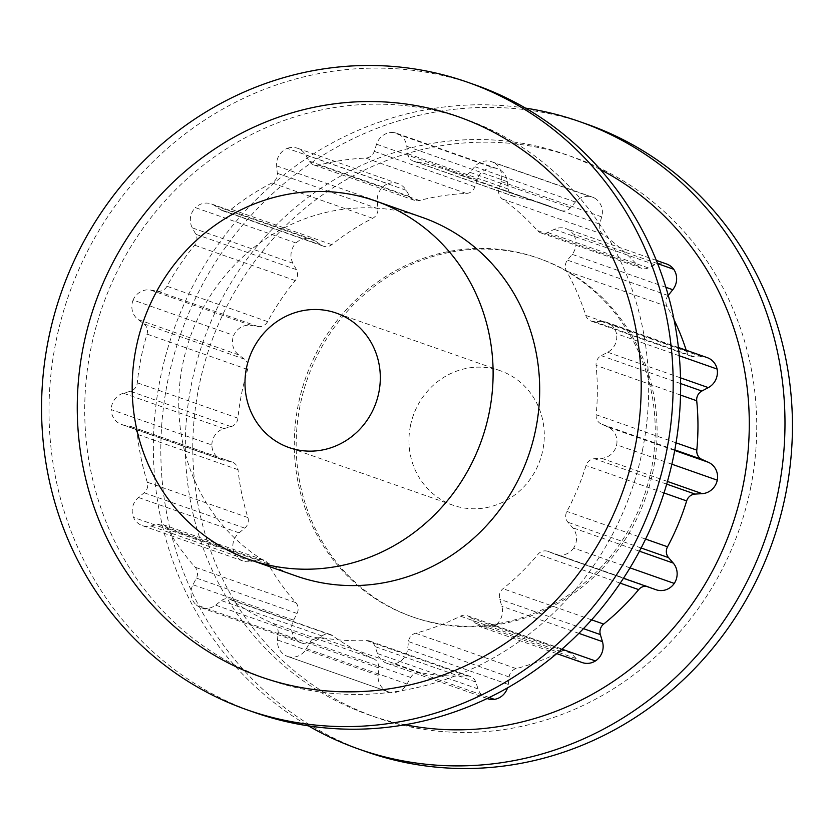<?xml version="1.0" encoding="UTF-8"?>
<svg xmlns="http://www.w3.org/2000/svg" width="834" height="834" viewBox="0 0 834 834"><rect width="100%" height="100%" fill="white"/><g stroke="black" fill="none" stroke-linecap="round" stroke-linejoin="round"><path stroke-width="0.63" stroke-dasharray="4.17 3.13" d="M410.411 425.913A71.276 67.22 -70.6 0 0 452.998 505.196A71.276 67.22 -70.6 0 0 542.851 450.006A71.276 67.22 -70.6 0 0 500.264 370.723A71.276 67.22 -70.6 0 0 410.411 425.913M300.042 405.824A190.058 179.247 -70.6 0 0 413.601 617.264A190.058 179.247 -70.6 0 0 653.22 470.095A190.058 179.247 -70.6 0 0 539.661 258.655A190.058 179.247 -70.6 0 0 300.042 405.824M651.354 469.438A190.058 179.247 109.4 0 1 411.735 616.607A190.058 179.247 109.4 0 1 298.176 405.178A190.058 179.247 109.4 0 1 537.794 257.998A190.058 179.247 109.4 0 1 651.354 469.438M586.928 124.172A332.61 313.678 -70.6 0 0 167.603 381.732A332.61 313.678 -70.6 0 0 366.334 751.747M525.566 108.128A332.61 313.678 -70.6 0 0 160.149 379.105A332.61 313.678 -70.6 0 0 308.434 725.872M750.683 487.515A296.967 280.068 -70.6 0 0 532.884 146.45A296.967 280.068 -70.6 0 0 198.846 387.101A296.967 280.068 -70.6 0 0 416.646 728.165A296.967 280.068 -70.6 0 0 750.683 487.515M600.303 169.49A296.967 280.068 -70.6 0 0 191.393 384.484A296.967 280.068 -70.6 0 0 405.115 724.767M422.265 217.393A190.058 179.247 -70.6 0 0 182.646 364.562A190.058 179.247 -70.6 0 0 296.206 576.002M254.526 712.444A332.61 313.678 109.4 0 1 55.795 342.43A332.61 313.678 109.4 0 1 475.119 84.88M642.607 449.516A296.967 280.068 109.4 0 1 308.57 690.166A296.967 280.068 109.4 0 1 90.77 349.112A296.967 280.068 109.4 0 1 424.808 108.462A296.967 280.068 109.4 0 1 642.607 449.516M296.018 242.996L195.396 207.624A16.628 15.679 -70.6 0 0 192.331 227.891L195.802 234.281A9.508 8.965 109.4 0 1 194.656 245.206A242.923 229.089 -70.6 0 0 166.977 286.26A9.508 8.965 109.4 0 1 157.459 291.17L150.454 290.023A16.628 15.679 -70.6 0 0 133.117 300.031L233.739 335.404A16.628 15.679 109.4 0 1 251.086 325.396L258.092 326.542A9.508 8.965 -70.6 0 0 267.61 321.632A242.923 229.089 109.4 0 1 295.278 280.578A9.508 8.965 -70.6 0 0 296.424 269.653L292.963 263.263A16.628 15.679 109.4 0 1 296.018 242.996A16.628 15.679 109.4 0 1 311.979 239.295A16.628 15.679 109.4 0 1 315.492 241.089L321.351 245.133A9.508 8.965 -70.6 0 0 323.363 246.166A9.508 8.965 -70.6 0 0 331.807 244.633A242.923 229.089 109.4 0 1 372.642 218.299A9.508 8.965 -70.6 0 0 377.927 208.656L377.291 201.244A16.628 15.679 109.4 0 1 387.925 183.73L287.292 148.358A16.628 15.679 -70.6 0 0 276.659 165.872L277.295 173.284A9.508 8.965 109.4 0 1 272.02 182.927A242.923 229.089 -70.6 0 0 231.185 209.261A9.508 8.965 109.4 0 1 222.73 210.793A9.508 8.965 109.4 0 1 220.718 209.772L214.87 205.727A16.628 15.679 -70.6 0 0 211.356 203.923A16.628 15.679 -70.6 0 0 195.396 207.624M387.925 183.73A16.628 15.679 109.4 0 1 398.152 183.626A16.628 15.679 109.4 0 1 406.158 190.267L409.848 196.511A9.508 8.965 -70.6 0 0 414.425 200.306A9.508 8.965 -70.6 0 0 419.45 200.494A242.923 229.089 109.4 0 1 466.373 193.446A9.508 8.965 -70.6 0 0 474.869 186.743L477.184 179.591A16.628 15.679 109.4 0 1 493.551 167.863L392.929 132.491A16.628 15.679 -70.6 0 0 376.561 144.219L374.247 151.371A9.508 8.965 109.4 0 1 365.751 158.074A242.923 229.089 -70.6 0 0 318.817 165.132A9.508 8.965 109.4 0 1 313.793 164.934A9.508 8.965 109.4 0 1 309.226 161.139L305.536 154.895A16.628 15.679 -70.6 0 0 297.529 148.254A16.628 15.679 -70.6 0 0 287.292 148.358M493.551 167.863A16.628 15.679 109.4 0 1 497.241 168.645A16.628 15.679 109.4 0 1 507.406 181.697L508.281 189.068A9.508 8.965 -70.6 0 0 514.088 196.522A9.508 8.965 -70.6 0 0 515.36 196.855A242.923 229.089 109.4 0 1 547.865 205.508A242.923 229.089 109.4 0 1 560.271 210.304A9.508 8.965 -70.6 0 0 560.75 210.491A9.508 8.965 -70.6 0 0 570.519 207.697L575.377 202.047A16.628 15.679 109.4 0 1 592.453 197.147A16.628 15.679 109.4 0 1 594.642 198.127L494.009 162.755A16.628 15.679 -70.6 0 0 491.831 161.786A16.628 15.679 -70.6 0 0 474.744 166.675L469.896 172.325A9.508 8.965 109.4 0 1 460.128 175.119A9.508 8.965 109.4 0 1 459.649 174.931A242.923 229.089 -70.6 0 0 447.243 170.136A242.923 229.089 -70.6 0 0 414.727 161.483A9.508 8.965 109.4 0 1 413.456 161.15A9.508 8.965 109.4 0 1 407.659 153.696L406.773 146.325A16.628 15.679 -70.6 0 0 396.619 133.273A16.628 15.679 -70.6 0 0 392.929 132.491M657.63 263.638L573.094 233.927A16.628 15.679 -70.6 0 0 565.963 228.62A16.628 15.679 -70.6 0 0 554.256 229.35L547.688 232.53A9.508 8.965 109.4 0 1 540.995 232.947A9.508 8.965 109.4 0 1 537.471 230.591A242.923 229.089 -70.6 0 0 502.339 198.972A9.508 8.965 109.4 0 1 499.013 188.724L501.078 181.499A16.628 15.679 -70.6 0 0 494.009 162.755M594.642 198.127A16.628 15.679 109.4 0 1 601.71 216.871L599.636 224.085A9.508 8.965 -70.6 0 0 602.961 234.344A242.923 229.089 109.4 0 1 638.093 265.952A9.508 8.965 -70.6 0 0 641.627 268.319A9.508 8.965 -70.6 0 0 648.31 267.902L654.878 264.722A16.628 15.679 109.4 0 1 666.585 263.992M679.262 355.753L616.472 333.683A16.628 15.679 -70.6 0 0 606.589 322.258A16.628 15.679 -70.6 0 0 601.324 321.424L594.194 321.58A9.508 8.965 109.4 0 1 591.181 321.1A9.508 8.965 109.4 0 1 585.76 315.419A242.923 229.089 -70.6 0 0 566.484 271.092A9.508 8.965 109.4 0 1 567.485 260.156L572.155 254.339A16.628 15.679 -70.6 0 0 573.094 233.927M686.215 350.238A242.923 229.089 109.4 0 1 686.382 350.791A9.508 8.965 -70.6 0 0 691.803 356.472A9.508 8.965 -70.6 0 0 694.816 356.942L701.947 356.785A16.628 15.679 109.4 0 1 707.222 357.63M668.242 295.361L668.107 295.528A9.508 8.965 -70.6 0 0 667.106 306.464A242.923 229.089 109.4 0 1 674.081 319.818M671.86 464.204L616.67 444.803A16.628 15.679 -70.6 0 0 607.83 426.956L601.356 424.058A9.508 8.965 109.4 0 1 596.174 414.748A242.923 229.089 -70.6 0 0 596.091 365.386A9.508 8.965 109.4 0 1 601.231 355.659L607.694 352.24A16.628 15.679 -70.6 0 0 616.472 333.683M630.024 567.871L573.636 548.053A16.628 15.679 -70.6 0 0 572.635 527.713L567.944 522.272A9.508 8.965 109.4 0 1 566.911 511.419A242.923 229.089 -70.6 0 0 586.021 465.549A9.508 8.965 109.4 0 1 594.433 458.71L601.564 458.293A16.628 15.679 -70.6 0 0 616.67 444.803M561.96 649.175L494.823 625.583A16.628 15.679 -70.6 0 0 501.828 606.266L499.733 599.219A9.508 8.965 109.4 0 1 503.017 588.7A242.923 229.089 -70.6 0 0 538.034 554.256A9.508 8.965 109.4 0 1 547.896 551.347A9.508 8.965 109.4 0 1 548.251 551.482L554.819 554.141A16.628 15.679 -70.6 0 0 555.454 554.37A16.628 15.679 -70.6 0 0 573.636 548.053M656.077 589.742A16.628 15.679 109.4 0 1 655.451 589.513L648.873 586.855A9.508 8.965 -70.6 0 0 648.518 586.719A9.508 8.965 -70.6 0 0 646.141 586.25M489.245 697.516L393.856 663.989A16.628 15.679 -70.6 0 0 407.659 649.04L408.514 641.596A9.508 8.965 109.4 0 1 415.561 633.235A242.923 229.089 -70.6 0 0 460.42 616.17A9.508 8.965 109.4 0 1 467.238 615.69A9.508 8.965 109.4 0 1 470.678 617.952L475.547 623.217A16.628 15.679 -70.6 0 0 481.562 627.178A16.628 15.679 -70.6 0 0 494.823 625.583M556.726 653.668A242.923 229.089 109.4 0 1 516.183 668.607A9.508 8.965 -70.6 0 0 509.136 676.968L508.281 684.412A16.628 15.679 109.4 0 1 507.52 687.894M582.184 662.55A16.628 15.679 109.4 0 1 576.179 658.589L571.3 653.324A9.508 8.965 -70.6 0 0 567.86 651.062A9.508 8.965 -70.6 0 0 561.042 651.542A242.923 229.089 109.4 0 1 556.81 653.627M487.483 698.663A16.628 15.679 109.4 0 1 478.08 688.947L475.745 681.983A9.508 8.965 -70.6 0 0 470.366 676.437A9.508 8.965 -70.6 0 0 467.217 675.967A242.923 229.089 109.4 0 1 420.273 672.694A9.508 8.965 -70.6 0 0 410.693 677.458L407.034 684.005A16.628 15.679 109.4 0 1 388.811 692.001L288.189 656.629A16.628 15.679 -70.6 0 0 306.401 648.633L310.071 642.086A9.508 8.965 109.4 0 1 319.651 637.322A242.923 229.089 -70.6 0 0 366.595 640.595A9.508 8.965 109.4 0 1 369.743 641.065A9.508 8.965 109.4 0 1 375.123 646.621L377.458 653.575A16.628 15.679 -70.6 0 0 386.861 663.291A16.628 15.679 -70.6 0 0 393.856 663.989M388.811 692.001A16.628 15.679 109.4 0 1 388.342 691.845A16.628 15.679 109.4 0 1 378.125 675.352L378.73 667.888A9.508 8.965 -70.6 0 0 373.413 658.672A242.923 229.089 109.4 0 1 332.495 635.633A9.508 8.965 -70.6 0 0 330.379 634.528A9.508 8.965 -70.6 0 0 322.039 635.967L316.201 640.481A16.628 15.679 109.4 0 1 301.606 643.014A16.628 15.679 109.4 0 1 296.716 640.147L196.094 604.786A16.628 15.679 -70.6 0 0 200.973 607.642A16.628 15.679 -70.6 0 0 215.568 605.119L221.406 600.595A9.508 8.965 109.4 0 1 229.746 599.156A9.508 8.965 109.4 0 1 231.873 600.261A242.923 229.089 -70.6 0 0 272.791 623.3A9.508 8.965 109.4 0 1 278.108 632.516L277.493 639.98A16.628 15.679 -70.6 0 0 287.72 656.473A16.628 15.679 -70.6 0 0 288.189 656.629M296.716 640.147A16.628 15.679 109.4 0 1 293.589 620.131L297.029 613.47A9.508 8.965 -70.6 0 0 295.841 602.638A242.923 229.089 109.4 0 1 268.027 563.826A9.508 8.965 -70.6 0 0 263.388 559.906A9.508 8.965 -70.6 0 0 258.498 559.677L251.493 561.386A16.628 15.679 109.4 0 1 242.944 560.98A16.628 15.679 109.4 0 1 234.125 552.775L133.503 517.403A16.628 15.679 -70.6 0 0 142.312 525.608A16.628 15.679 -70.6 0 0 150.871 526.014L157.876 524.305A9.508 8.965 109.4 0 1 162.766 524.534A9.508 8.965 109.4 0 1 167.405 528.454A242.923 229.089 -70.6 0 0 195.219 567.266A9.508 8.965 109.4 0 1 196.407 578.098L192.956 584.759A16.628 15.679 -70.6 0 0 196.094 604.786M234.125 552.775A16.628 15.679 109.4 0 1 239.087 532.853L244.779 528.13A9.508 8.965 -70.6 0 0 247.917 517.57A242.923 229.089 109.4 0 1 238.024 469.678A9.508 8.965 -70.6 0 0 232.206 462.088A9.508 8.965 -70.6 0 0 231.06 461.775L224.106 460.378A16.628 15.679 109.4 0 1 222.115 459.826A16.628 15.679 109.4 0 1 211.846 444.981L111.224 409.609A16.628 15.679 -70.6 0 0 121.493 424.454A16.628 15.679 -70.6 0 0 123.484 425.006L130.438 426.403A9.508 8.965 109.4 0 1 131.574 426.716A9.508 8.965 109.4 0 1 137.391 434.316A242.923 229.089 -70.6 0 0 147.295 482.198A9.508 8.965 109.4 0 1 144.157 492.769L138.465 497.481A16.628 15.679 -70.6 0 0 133.503 517.403M211.846 444.981A16.628 15.679 109.4 0 1 224.054 428.603L231.008 426.643A9.508 8.965 -70.6 0 0 237.93 418.178A242.923 229.089 109.4 0 1 247.656 369.493A9.508 8.965 -70.6 0 0 244.487 359.183L238.774 354.919A16.628 15.679 109.4 0 1 233.739 335.404M133.117 300.031A16.628 15.679 -70.6 0 0 138.152 319.558L143.855 323.811A9.508 8.965 109.4 0 1 147.034 334.121A242.923 229.089 -70.6 0 0 137.308 382.806A9.508 8.965 109.4 0 1 130.375 391.271L123.432 393.231A16.628 15.679 -70.6 0 0 111.224 409.609M292.963 263.263L192.331 227.891M296.424 269.653L195.802 234.281M295.278 280.578L194.656 245.206M267.61 321.632L166.977 286.26M258.092 326.542L157.459 291.17M251.086 325.396L150.454 290.023M377.291 201.244L276.659 165.872M377.927 208.656L277.295 173.284M372.642 218.299L272.02 182.927M331.807 244.633L231.185 209.261M321.351 245.133L220.718 209.772M315.492 241.089L214.87 205.727M477.184 179.591L376.561 144.219M474.869 186.743L374.247 151.371M466.373 193.446L365.751 158.074M419.45 200.494L318.817 165.132M409.848 196.511L309.226 161.139M406.158 190.267L305.536 154.895M575.377 202.047L474.744 166.675M570.519 207.697L469.896 172.325M560.271 210.304L459.649 174.931M515.36 196.855L414.727 161.483M508.281 189.068L407.659 153.696M507.406 181.697L406.773 146.325M654.878 264.722L554.256 229.35M648.31 267.902L547.688 232.53M638.093 265.952L537.471 230.591M602.961 234.344L502.339 198.972M599.636 224.085L499.013 188.724M601.71 216.871L501.078 181.499M701.947 356.785L601.324 321.424M694.816 356.942L594.194 321.58M686.382 350.791L585.76 315.419M667.106 306.464L566.484 271.092M668.107 295.528L567.485 260.156M665.876 287.282L572.155 254.339M674.706 450.464L607.83 426.956M674.821 449.88L601.356 424.058M676.051 442.823L596.174 414.748M680.534 395.066L596.091 365.386M680.627 383.567L601.231 355.659M680.523 377.844L607.694 352.24M639.469 551.201L572.635 527.713M641.148 548.001L567.944 522.272M645.62 539.087L566.911 511.419M664.01 492.957L586.021 465.549M666.7 484.116L594.433 458.71M667.461 481.458L601.564 458.293M578.869 633.35L501.828 606.266M583.466 628.648L499.733 599.219M591.629 619.85L503.017 588.7M620.235 583.154L538.034 554.256M648.873 586.855L548.251 551.482M655.451 589.513L554.819 554.141M508.281 684.412L407.659 649.04M509.136 676.968L408.514 641.596M516.183 668.607L415.561 633.235M561.042 651.542L460.42 616.17M571.3 653.324L470.678 617.952M576.179 658.589L475.547 623.217M407.034 684.005L306.401 648.633M410.693 677.458L310.071 642.086M420.273 672.694L319.651 637.322M467.217 675.967L366.595 640.595M475.745 681.983L375.123 646.621M478.08 688.947L377.458 653.575M316.201 640.481L215.568 605.119M322.039 635.967L221.406 600.595M332.495 635.633L231.873 600.261M373.413 658.672L272.791 623.3M378.73 667.888L278.108 632.516M378.125 675.352L277.493 639.98M251.493 561.386L150.871 526.014M258.498 559.677L157.876 524.305M268.027 563.826L167.405 528.454M295.841 602.638L195.219 567.266M297.029 613.47L196.407 578.098M293.589 620.131L192.956 584.759M224.106 460.378L123.484 425.006M231.06 461.775L130.438 426.403M238.024 469.678L137.391 434.316M247.917 517.57L147.295 482.198M244.779 528.13L144.157 492.769M239.087 532.853L138.465 497.481M238.774 354.919L138.152 319.558M244.487 359.183L143.855 323.811M247.656 369.493L147.034 334.121M237.93 418.178L137.308 382.806M231.008 426.643L130.375 391.271M224.054 428.603L123.432 393.231M452.998 505.196L289.012 447.556M413.601 617.264L411.735 616.607M323.363 246.166L222.73 210.793M311.979 239.295L211.356 203.923M414.425 200.306L313.793 164.934M398.152 183.626L297.529 148.254M592.453 197.147L491.831 161.786M560.75 210.491L460.128 175.119M547.865 205.508L447.243 170.136M514.088 196.522L413.456 161.15M497.241 168.645L396.619 133.273M656.327 260.385L565.963 228.62M641.627 268.319L540.995 232.947M678.417 347.497L606.589 322.258M691.803 356.472L591.181 321.1M648.518 586.719L547.896 551.347M623.478 578.285L555.454 554.37M567.86 651.062L467.238 615.69M556.789 653.616L481.562 627.178M470.366 676.437L369.743 641.065M487.139 698.538L386.861 663.291M301.606 643.014L200.973 607.642M330.379 634.528L229.746 599.156M388.342 691.845L287.72 656.473M242.944 560.98L142.312 525.608M263.388 559.906L162.766 524.534M222.115 459.826L121.493 424.454M232.206 462.088L131.574 426.716M539.661 258.655L537.794 257.998M500.264 370.723L336.279 313.084"/><path stroke-width="1.25" d="M378.865 392.366A71.276 67.22 109.4 0 1 289.012 447.556A71.276 67.22 109.4 0 1 246.426 368.274A71.276 67.22 109.4 0 1 336.279 313.084A71.276 67.22 109.4 0 1 378.865 392.366M308.434 725.872A332.61 313.678 -70.6 0 0 358.881 749.12L366.334 751.747A332.61 313.678 -70.6 0 0 785.659 494.187A332.61 313.678 -70.6 0 0 586.928 124.172L579.474 121.555A332.61 313.678 -70.6 0 0 525.566 108.128M358.881 749.12A332.61 313.678 -70.6 0 0 778.205 491.57A332.61 313.678 -70.6 0 0 579.474 121.555M405.115 724.767A296.967 280.068 -70.6 0 0 743.23 484.888A296.967 280.068 -70.6 0 0 600.303 169.49M249.616 559.624L296.206 576.002A190.058 179.247 -70.6 0 0 535.824 428.822A190.058 179.247 -70.6 0 0 422.265 217.393L375.675 201.015A190.058 179.247 -70.6 0 0 136.057 348.185A190.058 179.247 -70.6 0 0 249.616 559.624A190.058 179.247 -70.6 0 0 489.235 412.455A190.058 179.247 -70.6 0 0 375.675 201.015M666.397 452.268A332.61 313.678 109.4 0 1 247.072 709.828A332.61 313.678 109.4 0 1 48.341 339.813A332.61 313.678 109.4 0 1 467.666 82.253A332.61 313.678 109.4 0 1 666.397 452.268M467.666 82.253L475.119 84.88A332.61 313.678 109.4 0 1 673.851 454.895A332.61 313.678 109.4 0 1 254.526 712.444L247.072 709.828M83.317 346.485A296.967 280.068 109.4 0 1 417.354 105.835A296.967 280.068 109.4 0 1 635.154 446.899A296.967 280.068 109.4 0 1 301.116 687.55A296.967 280.068 109.4 0 1 83.317 346.485M656.327 260.385L666.585 263.992A16.628 15.679 109.4 0 1 673.716 269.288L657.63 263.638M678.417 347.497L707.222 357.63A16.628 15.679 109.4 0 1 717.104 369.055L679.262 355.753M674.081 319.818A242.923 229.089 109.4 0 1 686.215 350.238M673.716 269.288A16.628 15.679 109.4 0 1 672.777 289.711L668.242 295.361M717.104 369.055A16.628 15.679 109.4 0 1 708.316 387.612L701.863 391.031A9.508 8.965 -70.6 0 0 696.713 400.758A242.923 229.089 109.4 0 1 696.797 450.12A9.508 8.965 -70.6 0 0 701.978 459.43L708.452 462.328A16.628 15.679 109.4 0 1 717.292 480.175L671.86 464.204M717.292 480.175A16.628 15.679 109.4 0 1 702.186 493.655L695.056 494.082A9.508 8.965 -70.6 0 0 686.653 500.921A242.923 229.089 109.4 0 1 667.534 546.791A9.508 8.965 -70.6 0 0 668.566 557.644L673.257 563.086A16.628 15.679 109.4 0 1 674.268 583.425L630.024 567.871M646.141 586.25A9.508 8.965 -70.6 0 0 638.667 589.628A242.923 229.089 109.4 0 1 603.649 624.072A9.508 8.965 -70.6 0 0 600.355 634.591L602.45 641.638A16.628 15.679 109.4 0 1 595.455 660.955L561.96 649.175M674.268 583.425A16.628 15.679 109.4 0 1 656.077 589.742L623.478 578.285M507.52 687.894A16.628 15.679 109.4 0 1 494.479 699.361L489.245 697.516M595.455 660.955A16.628 15.679 109.4 0 1 582.184 662.55L556.789 653.616M494.479 699.361A16.628 15.679 109.4 0 1 487.483 698.663L487.139 698.538M672.777 289.711L665.876 287.282M708.452 462.328L674.706 450.464M701.978 459.43L674.821 449.88M696.797 450.12L676.051 442.823M696.713 400.758L680.534 395.066M701.863 391.031L680.627 383.567M708.316 387.612L680.523 377.844M673.257 563.086L639.469 551.201M668.566 557.644L641.148 548.001M667.534 546.791L645.62 539.087M686.653 500.921L664.01 492.957M695.056 494.082L666.7 484.116M702.186 493.655L667.461 481.458M602.45 641.638L578.869 633.35M600.355 634.591L583.466 628.648M603.649 624.072L591.629 619.85M638.667 589.628L620.235 583.154"/></g></svg>
